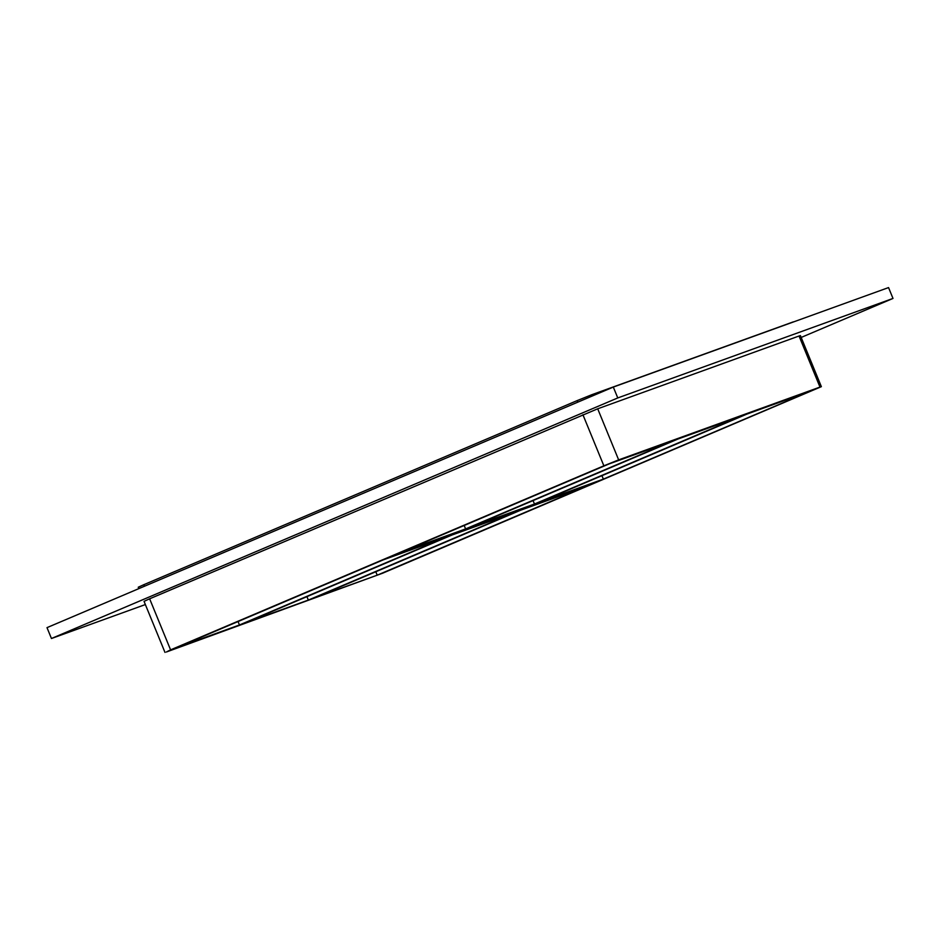 <?xml version="1.0" encoding="UTF-8"?>
<svg xmlns="http://www.w3.org/2000/svg" width="940" height="940" viewBox="0 0 940 940"><rect width="100%" height="100%" fill="white"/><g stroke="black" fill="none" stroke-linecap="round" stroke-linejoin="round"><path stroke-width="1.41" d="M308.332 600.084L244.729 623.067L451.87 535.072L515.472 512.089L308.332 600.084L306.922 596.653M534.472 504.016L470.881 526.999L678.022 439.004L741.613 416.021L534.472 504.016L533.062 500.585M313.607 598.169L520.748 510.173L584.339 487.19L377.198 575.186L313.607 598.169M539.748 502.101L746.889 414.105L810.491 391.122L603.351 479.118L539.748 502.101M794.641 321.527L793.301 322.009M144.478 586.231L143.844 584.68L138.25 587.23L138.826 588.628M143.844 584.68L577.137 400.616L577.771 402.167M592.435 395.94L591.906 394.671L577.137 400.616M591.906 394.671L793.254 321.891M601.941 475.687L603.351 479.118M375.788 571.755L377.198 575.186M464.196 525.484L465.606 528.914L402.003 551.898L609.144 463.902L672.746 440.919L465.606 528.914M383.003 559.97L446.594 536.987L239.453 624.982L175.862 647.966L383.003 559.97M821.36 386.669L800.41 335.592L799.047 336.015L819.986 387.08L821.36 386.669L382.474 573.271L166.357 652.008L170.587 649.869L149.636 598.803L144.043 601.353L164.993 652.419M819.986 387.08L618.649 459.872L597.699 408.794L149.636 598.803M582.929 414.74L603.868 465.817L618.649 459.872M603.868 465.817L170.587 649.869M239.453 624.982L238.043 621.552M801.174 337.448L893 298.438L617.768 397.937L51.453 638.507L145.359 604.561M799.047 336.015L597.699 408.794M893 298.438L888.547 287.581L613.315 387.069L47 627.638L51.453 638.507M613.315 387.069L617.768 397.937"/></g></svg>

